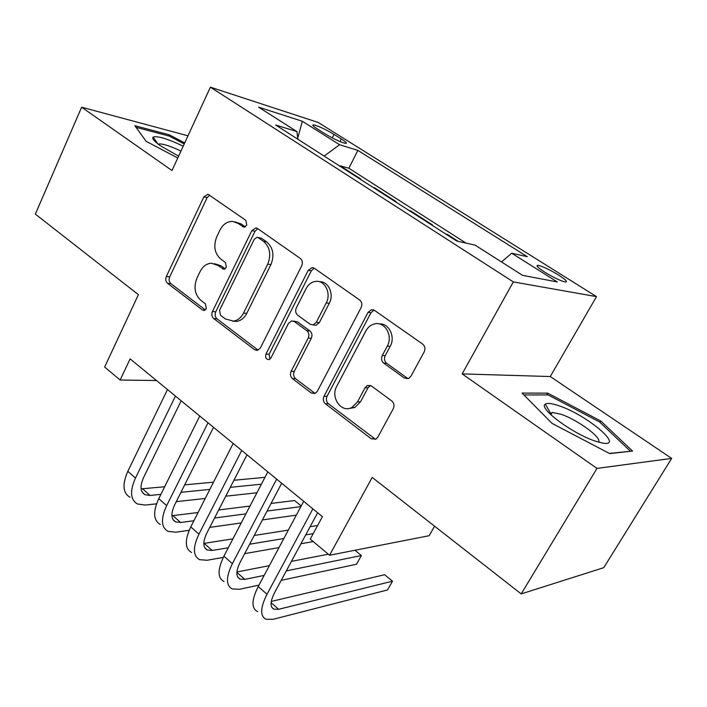 <?xml version="1.0" encoding="UTF-8"?>
<svg xmlns="http://www.w3.org/2000/svg" width="707" height="707" viewBox="0 0 707 707"><rect width="100%" height="100%" fill="white"/><g stroke="black" fill="none" stroke-linecap="round" stroke-linejoin="round"><path stroke-width="1.06" d="M246.761 225.259L245.859 220.337L207.964 194.222L203.837 196.926L166.339 276.49C165.288 279.265 165.685 281.527 167.515 283.286L202.476 309.966L204.111 310.444L206.32 308.685L205.454 303.824L200.841 300.325C194.779 294.572 193.471 287.192 196.926 278.187L200.09 271.568C202.803 266.3 206.594 263.525 211.455 263.251L217.721 265.328L223.836 269.234L226.337 267.396L225.453 262.5L220.743 259.062C214.557 253.389 213.222 245.974 216.74 236.81L219.974 230.058C223.067 224.154 227.336 221.282 232.789 221.441L237.967 223.368L243.933 227.168L246.761 225.259M558.486 275.005C549.419 269.535 542.587 266.309 537.992 265.328C535.588 265.399 537.886 267.706 544.894 272.257C554.058 277.798 560.943 281.059 565.538 282.04C567.915 281.916 565.565 279.574 558.486 275.005M404.263 377.98L408.699 378.395L410.979 376.168L424.2 351.856C425.543 348.737 425.031 346.138 422.662 344.079L374.524 310.391L371.467 309.693L368.047 312.37L323.983 396.327C322.763 399.269 323.223 401.753 325.388 403.785L371.272 438.808L376.097 439.056L377.777 437.218L393.295 408.699C394.594 405.659 394.099 403.087 391.793 400.984L371.511 386.022L367.393 385.527L365.042 387.772L357.53 401.85L351.794 407.55C341.313 413.303 330.213 397.414 336.753 386.261L365.908 330.894C367.94 327.191 370.795 324.867 374.463 323.93C384.696 320.987 393.339 335.807 387.277 346.13L382.266 355.524C380.967 358.573 381.462 361.118 383.751 363.168L404.263 377.98L408.178 378.607M187.982 135.815L81.632 107.208L35.35 214.115L138.404 294.669L104.636 367.048L120.146 380.021L130.123 358.891L322.401 516.667L310.267 539.105L329.55 555.242L429.167 535.703L434.593 526.202M596.982 468.405L671.65 458.41L550.267 376.539L462.148 373.906L596.982 468.405L521.192 593.898L372.2 477.428L329.55 555.242M462.148 373.906L513.317 281.907L210.394 87.173L318.247 122.47L596.505 296.622L513.317 281.907M81.632 107.208L171.987 170.528L210.394 87.173M301.721 265.744C302.923 262.757 302.463 260.335 300.36 258.479L257.587 228.547L255.881 227.928L251.807 230.65L212.445 311.54C211.349 314.368 211.764 316.692 213.691 318.53L254.582 349.744L257.507 350.407L260.379 347.977L301.721 265.744M314.35 268.271L359.686 299.998C361.922 301.96 362.399 304.461 361.136 307.51L317.363 391.289L314.969 393.543L311.23 392.977L292.468 378.66C290.383 376.69 289.932 374.25 291.116 371.343L308.208 338.061C309.41 335.109 308.95 332.652 306.829 330.717L294.412 321.605L291.62 320.916L288.412 323.479L270.975 357.901L269.022 359.58C266.071 359.412 265.045 357.574 265.947 354.074L308.234 270.321L312.114 267.591L314.35 268.271M671.65 458.41L603.751 567.677L521.192 593.898M458.207 241.379L447.398 234.459L447.16 234.91M430.978 224.534L432.454 224.888L410.422 210.774L410.193 211.216M394.462 201.142L395.991 201.53L374.701 187.894L373.146 187.479M374.48 188.336L374.701 187.894M317.708 129.178L325.087 133.826C333.881 139.058 340.721 142.248 345.608 143.415C347.42 143.441 345.997 141.957 341.322 138.961L334.031 134.383C325.317 129.222 318.512 126.04 313.599 124.856C311.796 124.812 313.166 126.253 317.708 129.178M501.502 261.952L511.727 253.23L527.289 256.676L357.848 150.37L339.59 144.741L324.133 156.079M511.727 253.23L557.302 281.96L522.544 275.35L475.086 245.117L456.766 241.06L275.686 125.033L296.896 131.573L258.55 107.137L302.349 121.268L339.59 144.741M408.911 210.403L410.422 210.774M445.94 234.123L447.398 234.459M466.054 243.12L348.869 168.239L340.173 165.783L360.747 178.959L359.183 178.535M550.267 376.539L596.505 296.622M120.146 380.021L156.494 380.534M348.869 168.239L357.848 150.37M297.886 139.261L296.896 131.573M297.735 138.095L302.349 121.268M184.695 142.938L169.344 134.834L134.869 125.696L146.075 141.294L177.766 157.988M632.579 451.075L600.782 421.01L547.713 393.136L522.058 393.083L552.026 423.369L609.664 453.585L632.579 451.075M168.823 135.974L169.344 134.834M546.679 394.921L547.713 393.136M599.969 422.362L600.782 421.01M245.302 226.859L241.202 223.969L234.786 221.812M214.398 263.667L220.999 265.788L225.135 268.81M209.758 195.07L207.133 197.615L169.698 276.897C168.655 279.663 169.053 281.916 170.882 283.666L205.339 309.931M257.781 228.679L255.015 231.242L215.732 311.831C214.636 314.65 215.052 316.966 216.978 318.795L257.79 349.903L254.582 349.744M258.347 237.72L257.092 237.269L254.299 239.178L219.577 310.293L220.451 315.198L225.418 318.972L233.513 321.137C237.782 320.377 241.122 317.699 243.526 313.086L267.714 264.162C271.417 254.75 270.012 247.141 263.508 241.352L258.347 237.72L261.537 238.277L257.648 237.375M232.797 321.217L236.757 321.402C241.016 320.642 244.348 317.973 246.752 313.378L243.526 313.086M261.537 238.277L266.689 241.9C273.185 247.671 274.59 255.254 270.896 264.63L246.752 313.378M293.405 321.066L297.532 321.871L309.931 330.947C312.043 332.882 312.503 335.321 311.301 338.264L294.253 371.422C293.069 374.321 293.52 376.751 295.606 378.722L315.136 393.472M314.253 268.2L311.327 270.781L269.128 354.216L269.933 359.147M326.236 302.941C331.442 293.635 325.07 280.29 316.02 281.351C311.76 281.801 308.455 284.205 306.096 288.58L296.313 307.89C295.119 310.833 295.579 313.263 297.674 315.172L310.134 324.266L313.068 324.946L316.259 322.374L326.236 302.941L329.294 303.276C334.376 294.192 328.375 281.103 319.511 281.757M314.182 325.034L316.153 325.202L319.334 322.639L316.259 322.374M329.294 303.276L319.334 322.639M379.35 323.939C388.93 323.011 395.708 336.868 390.193 346.315L385.191 355.674C383.901 358.705 384.396 361.25 386.667 363.283L407.144 378.051M348.843 408.496L354.799 407.497L360.517 401.823L357.53 401.85M370.548 385.483L368.011 387.798L360.517 401.823M374.056 310.099L371.007 312.68L327.049 396.318C325.821 399.252 326.289 401.726 328.446 403.75L375.567 439.347M130.008 497.277C122.824 492.991 122.099 484.339 127.834 471.313L167.479 389.548M156.547 503.826L145.342 505.063L137.485 503.985C130.353 499.752 129.681 491.109 135.47 478.056L175.451 396.079M181.169 400.781L143.662 477.384C139.774 486.089 140.216 491.869 144.988 494.714L150.087 495.448L160.896 494.352M141.108 488.873L164.669 486.752M180.948 492.328L209.829 489.403M230.305 487.335L261.387 484.198M184.677 484.878L213.505 482.174M233.937 480.256L264.948 477.349M256.924 492.77L225.754 496.199M205.233 498.462L176.273 501.652M183.219 146.155C167.409 138.713 157.378 135.691 153.136 137.087C151.731 138.439 154.241 141.391 160.666 145.925L178.606 156.15M180.957 151.059C170.944 146.314 163.759 143.928 159.393 143.919L158.297 144.21M136.044 127.331L169.335 136.106L184.227 143.963M559.272 405.871C552.034 403.344 547.386 402.769 545.327 404.157C537.824 407.806 572.537 433.78 595.338 441.133L602.223 442.997C625.545 447.584 587.013 415.044 559.272 405.871M598.255 442.052C603.345 438.711 577.725 419.772 560.978 414.24L552.247 412.455L549.94 413.869M630.158 451.34L609.328 453.399M523.905 394.939L548.066 394.921L599.536 421.955L630.291 451.11M160.286 524.426C153.313 520.37 152.809 511.78 158.766 498.638L199.763 416.034M189.202 530.294L175.716 532.203L168.019 531.364C161.099 527.36 160.657 518.788 166.666 505.62L208.008 422.795M213.514 427.32L174.744 504.71C170.705 513.485 170.997 519.23 175.619 521.916L180.621 522.491L193.912 520.732M171.907 515.73L198.093 512.522M214.575 518.001L245.948 513.856M267.069 511.064L300.89 506.592M301.217 505.982L294.607 500.538L271.064 503.455M218.702 509.959L249.995 506.071M296.33 515.138L262.403 519.937M241.22 522.933L209.758 527.387M191.597 552.503C184.854 548.694 184.58 540.166 190.775 526.918L233.177 443.457M223.288 557.408L207.107 560.253L199.586 559.67C192.914 555.923 192.702 547.412 198.95 534.139L241.723 450.465M246.999 454.795L206.895 532.972C202.697 541.827 202.829 547.518 207.292 550.046L212.18 550.453L228.29 547.766M203.81 543.427L232.939 538.84M249.642 544.213L283.843 538.522M305.716 534.881L313.228 533.626M254.228 535.491L288.332 530.109M310.134 526.68L317.629 525.495M313.219 541.58L300.935 543.745M279 547.598L244.684 553.643M223.978 581.543C217.5 577.999 217.473 569.55 223.907 556.188L267.803 471.869M258.974 585.113L239.585 589.267L232.25 588.958C225.833 585.484 225.878 577.062 232.373 563.673L276.658 479.134M281.686 483.252L240.168 562.233C235.811 571.159 235.776 576.797 240.062 579.139L244.816 579.369L264.153 575.418M286.308 570.885L361.365 555.543L354.958 550.258M236.907 571.981L269.358 565.662M291.434 561.367L328.295 554.2M361.365 555.543L356.54 564.221L281.209 580.35M257.498 611.599C251.294 608.347 251.533 599.987 258.232 586.51L303.701 501.325M317.637 512.752L274.643 592.537C270.109 601.542 269.888 607.119 273.98 609.257L278.602 609.301L392.5 581.198L387.524 589.947L273.185 619.288L266.062 619.279C259.929 616.097 260.247 607.764 266.999 594.26L312.883 508.854M392.5 581.198L384.626 574.711L271.276 601.427M332.281 137.918L334.031 134.383M340.014 141.586L341.322 138.961M241.202 223.969L237.967 223.368M224.632 269.075L222.413 268.775M220.999 265.788L217.721 265.328M204.933 310.187L202.476 309.966M170.882 283.666L167.515 283.286M169.698 276.897L166.339 276.49M207.133 197.615L203.837 196.926M244.702 227.097L242.766 226.744M216.978 318.795L213.691 318.53M215.732 311.831L212.445 311.54M255.015 231.242L251.807 230.65M270.896 264.63L267.714 264.162M266.689 241.9L263.508 241.352M314.315 392.986L311.23 392.977M295.606 378.722L292.468 378.66M294.253 371.422L291.116 371.343M311.301 338.264L308.208 338.061M309.931 330.947L306.829 330.717M297.532 321.871L294.412 321.605M269.128 354.216L265.947 354.074M311.327 270.781L308.234 270.321M386.667 363.283L383.751 363.168M385.191 355.674L382.266 355.524M390.193 346.315L387.277 346.13M368.011 387.798L365.042 387.772M374.224 438.64L371.272 438.808M328.446 403.75L325.388 403.785M327.049 396.318L323.983 396.327M371.007 312.68L368.047 312.37M127.834 471.313L135.47 478.056M142.611 488.82L150.087 495.448M158.766 498.638L166.666 505.62M172.888 515.642L180.621 522.491M190.775 526.918L198.95 534.139M204.19 543.374L212.18 550.453M223.907 556.188L232.373 563.673M236.872 572.334L244.816 579.369M258.232 586.51L266.999 594.26M271.099 602.656L278.602 609.301M537.338 266.495L537.992 265.328M313.148 125.775L313.599 124.856M256.588 228.061L255.881 227.928M236.757 321.402L233.513 321.137M316.153 325.202L313.068 324.946M313.378 267.776L312.114 267.591M354.799 407.497L351.794 407.55M370.353 385.562L367.393 385.527M373.711 309.94L371.467 309.693M142.301 492.328L144.988 494.714M157.873 143.883L153.136 137.087M159.013 144.749L159.393 143.919M550.444 413.047L545.327 404.157M550.886 414.779L552.247 412.455M173.038 519.627L175.619 521.916M204.827 547.845L207.292 550.046M237.711 577.053L240.062 579.139M271.762 607.295L273.98 609.257"/></g></svg>
